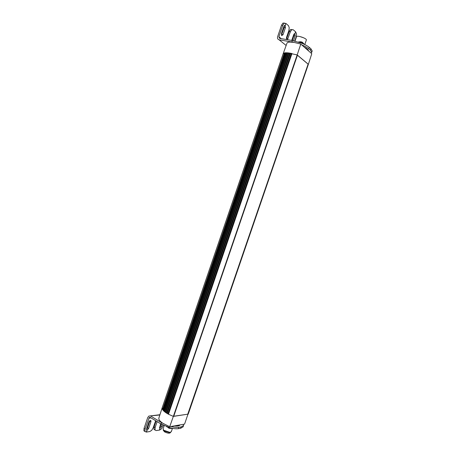 <?xml version="1.0" encoding="UTF-8"?>
<svg xmlns="http://www.w3.org/2000/svg" width="456" height="456" viewBox="0 0 456 456"><rect width="100%" height="100%" fill="white"/><g stroke="black" fill="none" stroke-linecap="round" stroke-linejoin="round"><path stroke-width="0.68" d="M183.124 426.822L180.582 428.315L178.416 428.651C176.278 428.953 173.525 428.668 170.168 427.802L161.173 424.074L161.646 422.695L169.712 426.696L184.572 424.108L308.113 64.091L308.376 64.307L188.237 414.116M163.727 423.835C160.107 421.572 158.494 419.634 158.876 418.027L162.176 407.778L162.501 409.499L164.707 411.836L168.532 414.259L173.348 416.396L297.175 54.931L297.454 55.165L173.719 416.339L187.889 414.168L173.747 416.254M173.719 416.339L173.348 416.396L169.712 426.696M308.376 64.307L311.773 53.717L300.783 44.072L297.175 54.931L287.44 52.81L284.367 52.936L283.147 53.768L162.176 407.778M168.498 414.242L291.988 53.523L168.498 414.242M168.475 414.225L167.204 413.512L290.472 53.227L291.92 53.517M290.472 53.227L167.204 413.512M167.061 413.438L290.347 53.198L167.061 413.438M167.044 413.415L165.904 412.697L288.944 52.981L290.284 53.192M288.944 52.981L165.904 412.697M165.773 412.617L288.819 52.959L165.773 412.617M165.762 412.6L164.77 411.876L287.548 52.828L288.768 52.959M287.548 52.828L164.77 411.876M164.656 411.796L287.44 52.81L164.656 411.796M164.644 411.779L163.824 411.067L286.317 52.771L287.394 52.816M286.317 52.771L163.824 411.067M286.18 52.771L163.744 411.004L163.071 410.28L285.268 52.805L286.18 52.771L163.721 410.97M285.268 52.805L163.071 410.28M162.997 410.206L285.182 52.805L162.997 410.206L162.535 409.539L284.413 52.936L285.154 52.816M284.413 52.936L162.535 409.539M187.781 414.105L308.113 64.091L297.454 55.165M307.988 64.062L297.432 55.233M300.783 44.072L294.234 42.448L290.187 42.066C288.283 42.089 287.212 42.471 286.966 43.195L283.176 53.694M170.533 432.288L170.39 432.698C169.364 433.536 167.42 433.257 164.559 431.86L163.214 430.213L163.345 429.82L164.724 431.194L169.432 432.573L170.561 432.282M164.194 425.665L163.071 428.953L163.812 430.276L169.837 432.362L171.285 431.775M167.38 427.044L166.503 426.622M177.646 425.311L178.929 425.727M167.221 426.89L170.823 428.475L172.396 428.315M161.173 424.074L150.298 417.451L149.334 417.445L145.076 429.05L144.039 428.401L147.744 417.536L148.838 416.077L159.862 414.971M179.675 425.34L179.55 424.981M177.538 425.362L176.831 426.035M169.039 428.264L169.501 428.435M180.582 428.315L181.049 426.947L183.563 425.533L183.494 424.297M181.049 426.947L178.883 427.283C176.814 427.568 174.152 427.306 170.897 426.485M161.646 422.695L150.765 416.089M180.063 424.895C179.419 425.927 177.538 426.252 174.426 425.875M145.076 429.05L144.934 431.347L146.222 432.094L147.094 430.168L146.456 432.06L149.767 431.553L151.7 430.327L153.165 427.865L155.65 420.711M157.155 421.629L155.12 427.58L154.094 426.941L156.123 420.996M163.311 425.243L161.475 428.857L159.611 430.054L160.022 428.241L159.395 430.088L156.197 430.572L155.057 430.042L155.12 427.58M162.165 424.644L161.475 426.651L160.027 428.241L159.537 428.013L160.649 423.755M147.094 430.168L146.57 429.917L146.593 428.828L148.907 422.051C149.602 420.637 150.28 420.175 150.93 420.677L150.907 421.783L148.605 428.532L147.1 430.168L146.518 429.808L147.1 430.168M155.017 429.951L153.94 429.199L154.094 426.941M161.475 426.651L160.455 426.024L161.128 424.046M160.455 426.024L159.452 427.414M144.979 431.462L143.896 430.698L144.039 428.401M149.984 420.597L147.567 427.888L146.479 429.352M312.183 50.975L310.884 48.718L309.259 47.333C307.64 45.982 305.189 44.637 301.906 43.297L292.347 40.521L291.851 41.963L294.234 42.448M309.259 47.333L308.769 48.763C307.196 47.464 304.83 46.159 301.661 44.842M284.481 23.085L282.919 23.091L281.551 25.171L282.777 25.359L278.884 36.765L279.625 38.395L292.347 40.521M281.551 25.171L277.664 36.56C277.225 38.31 277.715 39.398 279.14 39.82L291.851 41.963M308.769 48.763L310.393 50.143L311.716 52.343L310.981 53.021M304.272 47.133C307.082 48.627 308.473 49.846 308.438 50.793M304.146 44.107L303.12 43.029L299.073 41.878L298.452 42.049M308.233 50.069L307.053 49.579M306.745 48.627L307.207 48.98M294.775 41.017L296.218 36.799L296.571 33.961L295.608 31.817L294.941 33.755L295.602 31.817L293.208 29.748L291.686 29.76L290.352 31.812L287.394 39.695M286.55 39.552L286.482 37.569L288.876 30.552L289.229 27.645L288.466 25.661L285.895 23.438L285.217 25.422L285.439 27.628L283.022 34.707L281.677 35.585L281.495 33.442L283.923 26.334L285.217 25.422L285.895 23.433L284.145 23.273L282.777 25.359M291.732 40.419L293.704 34.662L294.941 33.75L295.14 35.887L293.487 40.732M302.562 42.345L300.937 41.758M292.29 40.51L293.938 35.693L294.017 34.035M281.443 35.192L284.219 27.434L284.265 25.667M286.414 39.262L289.138 31.618L290.352 31.812M292.028 29.566L290.472 29.566L289.138 31.618M285.217 25.422L284.664 25.337M294.941 33.755L294.439 33.676M296.514 36.725L296.525 36.691C296.782 34.964 307.053 38.435 306.352 40.014L306.335 40.06M168.07 413.866L291.39 53.494M167.962 413.803L291.264 53.472M166.725 413.073L289.834 53.215M166.628 413.011L289.72 53.198M165.539 412.27L288.403 53.021M165.454 412.207L288.3 53.01M164.525 411.472L287.126 52.919M164.451 411.415L287.029 52.919M163.698 410.696L286.009 52.913M163.641 410.634L285.929 52.913M163.071 409.95L285.08 52.993M163.031 409.893L285.017 53.004M178.86 425.1L179.533 424.986M168.851 428.144L167.979 427.471M178.416 428.651L178.883 427.283M151.021 417.89L148.787 418.175M150.907 421.783L149.87 421.144M148.605 428.532L147.567 427.888M286.146 45.469L279.14 39.82M310.884 48.718L310.393 50.143M278.884 36.765L281.215 38.657M300.8 41.781L299.073 41.878M308.17 50.092L306.723 49.288M287.964 38.794L286.756 38.595M285.439 27.628L284.219 27.434M283.022 34.707L281.802 34.508M295.14 35.887L293.938 35.693M299.786 36.503L303.878 37.899M169.432 432.573L169.837 432.362M164.012 430.692L163.812 430.276M172.465 428.327L171.274 431.798M168.059 427.517L170.823 428.475M183.101 426.884L183.563 425.533M150.081 417.354L149.334 417.445M159.942 414.721L150.337 415.895M155.057 430.042L154.031 429.404M145.014 431.53L143.976 430.88M150.93 420.677L150.52 420.426M312.2 50.929L311.716 52.343M306.586 49.162L306.723 48.758M303.263 43.109L302.966 42.87M306.728 49.294L307.988 50.171M285.256 25.456L284.618 25.359M294.981 33.79L294.394 33.693M304.79 44.574L306.346 40.025M295.021 41.074L296.525 36.691"/></g></svg>
